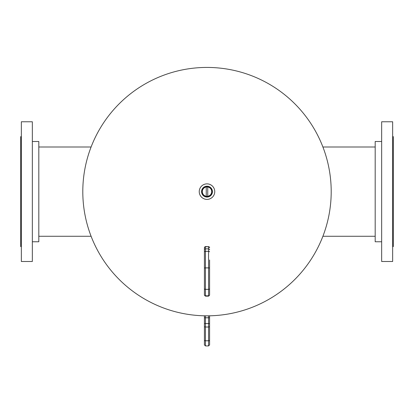 <?xml version="1.0" encoding="UTF-8"?>
<svg xmlns="http://www.w3.org/2000/svg" width="414" height="414" viewBox="0 0 414 414"><rect width="100%" height="100%" fill="white"/><g stroke="black" fill="none" stroke-linecap="round" stroke-linejoin="round"><path stroke-width="0.62" d="M331.2 191.63A124.2 124.2 0 0 1 207 315.83A124.2 124.2 0 0 1 82.8 191.63A124.2 124.2 0 0 1 207 67.43A124.2 124.2 0 0 1 331.2 191.63M392.653 136.646L393.3 136.646L393.3 246.615L392.653 246.615M392.653 261.493L381.656 261.493L381.656 121.768L392.653 121.768L392.653 261.493M381.656 241.766L375.187 241.766L375.187 141.5L381.656 141.5M210.736 195.579A5.434 5.434 0 0 0 210.949 187.894A5.434 5.434 0 0 0 203.264 187.682A5.434 5.434 0 0 0 203.051 195.367A5.434 5.434 0 0 0 210.736 195.579M210.617 195.449A5.263 5.263 0 0 0 210.819 188.013A5.263 5.263 0 0 0 203.383 187.811A5.263 5.263 0 0 0 203.181 195.248A5.263 5.263 0 0 0 210.617 195.449M210.224 195.035A4.689 4.689 0 0 0 210.405 188.406A4.689 4.689 0 0 0 203.776 188.225A4.689 4.689 0 0 0 203.595 194.854A4.689 4.689 0 0 0 210.224 195.035M201.665 185.995A7.762 7.762 0 0 0 201.364 196.966A7.762 7.762 0 0 0 212.335 197.266A7.762 7.762 0 0 0 212.636 186.295A7.762 7.762 0 0 0 201.665 185.995M207.745 196.257L207.745 187.004M206.255 187.004L206.255 196.257M208.552 315.82L208.552 317.776L205.447 317.776L205.447 323.557L209.587 323.557L209.587 340.08A1.035 0.693 180 0 1 208.552 340.774L205.447 340.774L205.447 345.928L208.552 345.928L208.552 317.776L209.587 317.776L209.587 316.224L209.587 324.007M209.587 334.755L209.587 341.633L209.587 334.755M209.587 340.08L209.587 344.893L208.552 345.928M204.412 341.633L204.412 316.224A1.035 1.035 0 0 1 204.5 315.804A1.035 1.035 0 0 0 204.412 316.224M204.412 324.007L204.412 326.32A1.035 0.693 0 0 0 205.447 327.013L205.447 340.774A1.035 0.693 0 0 1 204.412 340.08L204.412 344.893L205.447 345.928M209.5 315.804A1.035 1.035 0 0 1 209.587 316.224M209.587 259.997L209.587 281.665M209.587 286.058L209.587 266.797M209.587 285.52L209.587 294.83M209.587 290.7L209.587 286.09M204.412 259.526L204.412 286.058M204.412 286.09L204.412 285.52M204.412 268.344L204.412 247.588L205.447 246.553L205.447 296.155L204.412 295.12L204.412 268.344A1.035 0.466 0 0 1 205.447 267.884L208.552 267.884L208.552 251.35L205.447 251.35A1.035 0.466 0 0 0 204.412 251.81L204.412 249.813A1.035 0.963 180 0 1 205.447 248.85L208.552 248.85L208.552 246.728L205.447 246.728A1.035 0.963 180 0 0 204.412 247.696M204.412 294.83L204.412 295.12M21.347 246.615L20.7 246.615L20.7 136.646L21.347 136.646M21.347 121.768L32.344 121.768L32.344 261.493L21.347 261.493L21.347 121.768M32.344 141.5L38.812 141.5L38.812 241.766L32.344 241.766M205.447 315.82L205.447 317.776L204.412 317.776M209.587 326.32A1.035 0.693 180 0 1 208.552 327.013L205.447 327.013L205.447 323.557L204.412 323.557M205.447 296.155L208.552 296.155L208.552 295.829L205.447 295.829A1.035 0.968 0 0 1 204.412 294.861M209.587 247.696A1.035 0.963 180 0 0 208.552 246.728L205.447 246.553M209.587 251.81A1.035 0.466 180 0 0 208.552 251.35L208.552 248.85A1.035 0.963 180 0 1 209.587 249.813M209.587 294.861A1.035 0.968 0 0 1 208.552 295.829L208.552 289.381L205.447 289.381A1.035 0.968 0 0 1 204.412 288.413M209.587 288.413A1.035 0.968 180 0 1 208.552 289.381L208.552 267.884A1.035 0.466 180 0 1 209.587 268.344M375.187 146.996L322.904 146.996M375.187 236.265L322.904 236.265M208.552 246.553L209.587 247.588M208.552 296.155L209.587 295.12M38.812 146.996L91.096 146.996M38.812 236.265L91.096 236.265"/></g></svg>
